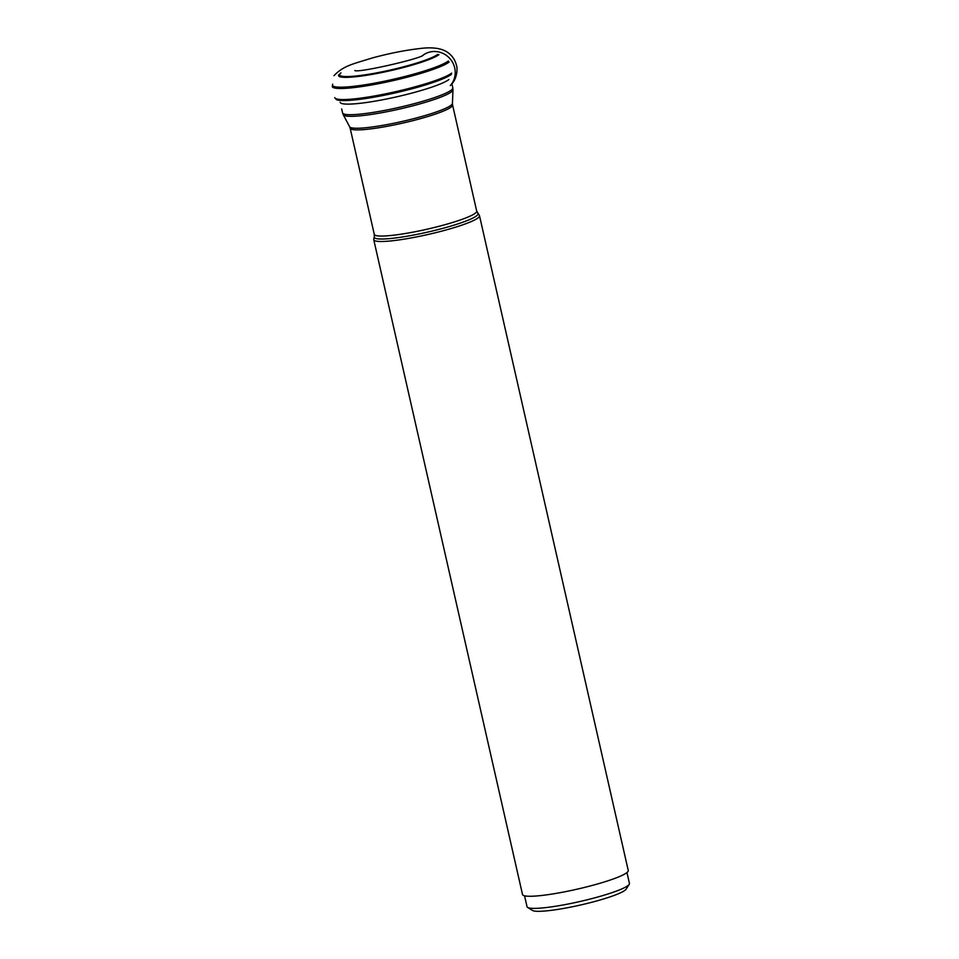 <?xml version="1.0" encoding="UTF-8"?>
<svg xmlns="http://www.w3.org/2000/svg" width="959" height="959" viewBox="0 0 959 959"><rect width="100%" height="100%" fill="white"/><g stroke="black" fill="none" stroke-linecap="round" stroke-linejoin="round"><path stroke-width="1.44" d="M477.774 213.377A53.153 6.749 -12.8 0 1 476.527 215.883A53.153 6.749 -12.8 0 0 476.527 215.883A53.153 6.749 -12.8 0 1 419.191 233.936A53.153 6.749 -12.8 0 1 374.298 236.885L373.758 239.33A54.219 6.893 -12.8 0 0 373.758 239.75A54.219 6.893 -12.8 0 0 421.145 235.986A54.219 6.893 -12.8 0 0 478.05 217.909A54.219 6.893 -12.8 0 0 479.5 215.727A54.219 6.893 -12.8 0 0 479.308 215.343L476.695 211.1A52.517 6.677 167.2 0 1 475.292 213.21A52.517 6.677 167.2 0 1 420.15 230.723A52.517 6.677 167.2 0 1 374.286 234.368L350.155 128.206A52.517 6.677 -12.8 0 0 396.031 124.562A52.517 6.677 -12.8 0 0 451.162 107.06A52.517 6.677 -12.8 0 0 452.576 104.939L452.432 103.404A52.745 6.701 167.2 0 1 451.006 105.298A52.745 6.701 167.2 0 1 450.994 105.298A52.745 6.701 167.2 0 1 396.499 122.704A52.745 6.701 167.2 0 1 349.627 126.756L343.262 114.756A56.293 7.157 -12.8 0 0 393.322 110.417A56.293 7.157 -12.8 0 0 451.461 91.848A56.293 7.157 -12.8 0 0 451.473 91.836A56.293 7.157 -12.8 0 0 452.984 89.822L452.804 87.82A56.521 7.181 167.2 0 1 451.305 90.086A56.521 7.181 167.2 0 1 451.293 90.086A56.521 7.181 167.2 0 1 391.967 108.942A56.521 7.181 167.2 0 1 342.567 112.862L341.668 108.954M479.5 215.727L628.253 870.496A54.219 6.893 167.2 0 1 626.802 872.678A54.219 6.893 167.2 0 1 569.91 890.755A54.219 6.893 167.2 0 1 522.511 894.519L373.758 239.75M626.97 872.546L629.44 883.419A52.517 6.677 167.2 0 1 629.212 884.354A52.517 6.677 167.2 0 1 628.037 885.541A52.517 6.677 167.2 0 1 566.242 904.385A52.517 6.677 167.2 0 1 527.642 907.43A52.517 6.677 167.2 0 1 527.03 906.699L524.561 895.814M629.212 884.354L626.131 889.149A48.418 6.15 167.2 0 1 625.052 890.24A48.418 6.15 167.2 0 1 568.076 907.622A48.418 6.15 167.2 0 1 532.485 910.427L527.642 907.43M421.816 56.209A20.499 19.612 52.1 0 1 430.771 51.834A20.499 19.612 52.1 0 1 452.396 62.047A20.499 19.612 52.1 0 1 450.262 85.591M451.629 73.124A60.765 7.72 167.2 0 1 387.856 93.383A60.765 7.72 167.2 0 1 334.751 97.602M336.106 99.436A60.297 7.66 -12.8 0 0 391.74 93.682A60.297 7.66 -12.8 0 0 451.437 74.334M340.157 102.289A56.521 7.181 -12.8 0 0 389.546 98.381A56.521 7.181 -12.8 0 0 448.884 79.537M332.234 86.538A60.765 7.72 -12.8 0 0 385.35 82.318A60.765 7.72 -12.8 0 0 449.112 62.059M448.38 60.98A60.261 7.66 167.2 0 1 381.394 81.839A60.261 7.66 167.2 0 1 332.725 84.188M338.767 74.754A52.206 6.629 -12.8 0 0 380.939 72.704A52.206 6.629 -12.8 0 0 438.958 54.639M340.972 72.872A50.995 6.485 -12.8 0 0 377.69 72.68A50.995 6.485 -12.8 0 0 437.712 54.375M354.83 70.534C357.863 73.148 422.344 58.403 423.446 54.951M333.984 75.677C343.646 65.512 353.344 63.941 372.32 57.948C389.054 53.44 404.566 50.347 418.879 48.657C433 46.703 443.106 48.346 449.184 53.572C452.816 56.581 455.225 60.453 456.412 65.176C457.731 68.269 457.131 78.003 452.013 83.793M452.804 87.82L451.917 83.912M342.567 112.862L343.262 114.756M452.432 103.404L452.984 89.822M350.155 128.206L349.627 126.756M476.695 211.1L452.576 104.939M374.298 236.885L374.286 234.368"/></g></svg>

